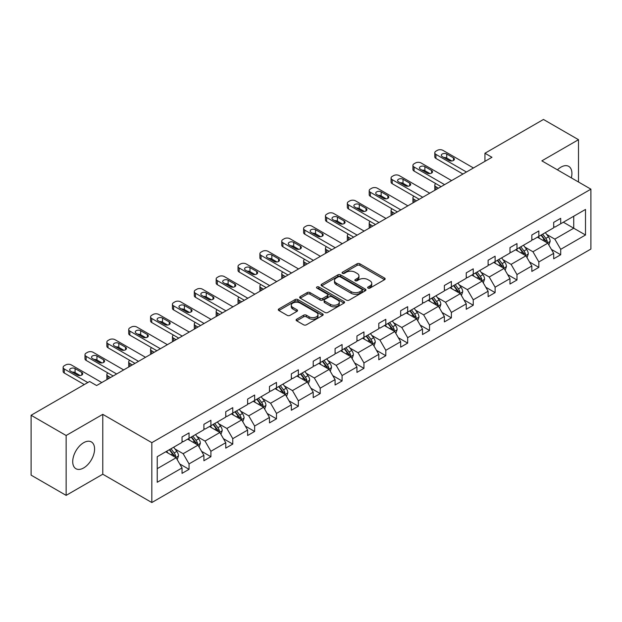 <?xml version="1.0" encoding="UTF-8"?>
<svg xmlns="http://www.w3.org/2000/svg" width="622" height="622" viewBox="0 0 622 622"><rect width="100%" height="100%" fill="white"/><g stroke="black" fill="none" stroke-linecap="round" stroke-linejoin="round"><path stroke-width="0.93" d="M368.045 288.103A1.361 0.785 0 0 0 369.966 288.103L384.583 279.667A1.944 1.12 0 0 0 385.15 278.874A1.944 1.12 0 0 0 384.583 278.081L359.827 263.782A1.944 1.12 0 0 0 357.075 263.782L342.458 272.218A1.361 0.785 0 0 0 342.061 272.778A1.361 0.785 0 0 0 342.458 273.33A1.361 0.785 0 0 0 344.386 273.33L346.275 272.242A6.228 3.592 0 0 1 355.076 272.242L357.145 273.431A6.228 3.592 0 0 1 358.964 275.974A6.228 3.592 0 0 1 357.145 278.516L355.248 279.605A1.361 0.785 0 0 0 354.851 280.164A1.361 0.785 0 0 0 355.248 280.716A1.361 0.785 0 0 0 357.176 280.716L359.065 279.628A6.228 3.592 0 0 1 367.874 279.628L369.935 280.817A6.228 3.592 0 0 1 371.754 283.36A6.228 3.592 0 0 1 369.935 285.902L368.045 286.991A1.361 0.785 0 0 0 367.641 287.551A1.361 0.785 0 0 0 368.045 288.103L368.045 286.991M83.651 467.946A15.457 8.926 120 0 0 93.751 454.324A15.457 8.926 120 0 0 91.38 441.939A15.457 8.926 120 0 0 83.651 442.701A15.457 8.926 120 0 0 73.551 456.323A15.457 8.926 120 0 0 75.923 468.716A15.457 8.926 120 0 0 83.651 467.946M571.323 177.861A15.457 8.926 120 0 0 568.71 166.354A15.457 8.926 120 0 0 560.982 167.124A15.457 8.926 120 0 0 557.436 169.845M296.686 319.218A1.944 1.12 0 0 0 296.111 320.011A1.944 1.12 0 0 0 296.686 320.804L303.629 324.816A1.944 1.12 0 0 0 306.382 324.816L322.616 315.447A1.944 1.12 0 0 0 323.183 314.654A1.944 1.12 0 0 0 322.616 313.853L297.852 299.563A1.944 1.12 0 0 0 295.1 299.563L278.866 308.932A1.944 1.12 0 0 0 278.298 309.725A1.944 1.12 0 0 0 278.866 310.518L287.263 315.37A1.944 1.12 0 0 0 290.015 315.37L296.958 311.358A1.944 1.12 0 0 0 297.526 310.565A1.944 1.12 0 0 0 296.958 309.764L292.799 307.361A5.201 3.001 0 0 1 291.275 305.239A5.201 3.001 0 0 1 294.486 302.463A5.201 3.001 0 0 1 300.154 303.116L316.458 312.524A5.201 3.001 0 0 1 317.982 314.654A5.201 3.001 0 0 1 314.771 317.43A5.201 3.001 0 0 1 309.095 316.777L306.382 315.206A1.944 1.12 0 0 0 303.629 315.206L296.686 319.218L296.686 320.804M102.785 414.345L66.134 435.501L31.1 415.271L31.1 475.146L66.134 495.376L102.785 474.221L151.83 502.537L151.83 442.662L102.785 414.345L102.785 474.221M578.499 182.005L578.499 139.693L541.848 160.849L590.9 189.166L151.83 442.662M578.499 139.693L543.465 119.463L484.95 153.245L484.95 161.331M31.1 415.271L89.607 381.496L96.62 385.539L491.963 157.288L484.95 153.245M346.407 300.115A1.944 1.12 0 0 0 349.16 300.115L365.394 290.746A1.944 1.12 0 0 0 365.961 289.953A1.944 1.12 0 0 0 365.394 289.16L340.631 274.862A1.944 1.12 0 0 0 337.886 274.862L321.652 284.231A1.944 1.12 0 0 0 321.084 285.031A1.944 1.12 0 0 0 321.652 285.825L346.407 300.115M317.445 288.398A1.361 0.785 0 0 1 318.829 288.592L318.829 286.975L344.005 301.507A1.944 1.12 0 0 1 344.572 302.3A1.944 1.12 0 0 1 344.005 303.093L327.771 312.469A1.944 1.12 0 0 1 325.018 312.469L300.263 298.171L307.206 294.19L307.206 292.573L300.263 296.585A1.944 1.12 0 0 0 299.687 297.378A1.944 1.12 0 0 0 300.263 298.171L300.263 296.585M307.206 294.19A1.944 1.12 0 0 1 309.958 294.19L309.958 292.573A1.944 1.12 0 0 0 307.206 292.573M309.958 292.573L320.003 298.373A1.944 1.12 0 0 0 322.748 298.373L327.359 295.707A1.944 1.12 0 0 0 327.926 294.914A1.944 1.12 0 0 0 327.359 294.12L316.901 288.087A1.361 0.785 0 0 1 316.505 287.527A1.361 0.785 0 0 1 317.344 286.804A1.361 0.785 0 0 1 318.829 286.975M66.134 435.501L66.134 495.376M157.226 456.703L182.036 442.382L182.036 436.955L189.041 432.912L189.041 438.331L203.899 429.755L203.899 424.336L210.905 420.293L210.905 425.712L225.755 417.137L225.755 411.71L232.768 407.667L232.768 413.086L247.618 404.51L247.618 399.091L254.631 395.048L254.631 400.467L269.481 391.891L269.481 386.472L276.487 382.421L276.487 387.848L291.345 379.264L291.345 373.845L298.35 369.802L298.35 375.221L313.208 366.646L313.208 361.226L320.213 357.176L320.213 362.603L335.071 354.027L335.071 348.6L342.077 344.557L342.077 349.976L356.935 341.4L356.935 335.981L363.94 331.938L363.94 337.357L378.79 328.781L378.79 323.362L385.803 319.311L385.803 324.731L400.654 316.155L400.654 310.736L407.667 306.693L407.667 312.112L422.517 303.536L422.517 298.117L429.522 294.066L429.522 299.493L444.38 290.917L444.38 285.49L451.385 281.447L451.385 286.866L466.243 278.291L466.243 272.871L473.249 268.828L473.249 274.248L488.107 265.672L488.107 260.245L495.112 256.202L495.112 261.621L509.97 253.045L509.97 247.626L516.975 243.583L516.975 249.002L531.833 240.426L531.833 235.007L538.839 230.956L538.839 236.383L553.689 227.8L553.689 222.381L560.702 218.338L560.702 223.757L585.504 209.435L585.504 235.007L560.702 249.329L560.702 254.748L553.689 258.791L553.689 253.372L538.839 261.948L538.839 267.367L531.833 271.417L531.833 265.991L516.975 274.566L516.975 279.993L509.97 284.036L509.97 278.617L495.112 287.193L495.112 292.612L488.107 296.655L488.107 291.236L473.249 299.812L473.249 305.239L466.243 309.282L466.243 303.863L451.385 312.438L451.385 317.858L444.38 321.901L444.38 316.481L429.522 325.057L429.522 330.476L422.517 334.527L422.517 329.1L407.667 337.684L407.667 343.103L400.654 347.146L400.654 341.727L385.803 350.303L385.803 355.722L378.79 359.773L378.79 354.346L363.94 362.921L363.94 368.348L356.935 372.391L356.935 366.972L342.077 375.548L342.077 380.967L335.071 385.01L335.071 379.591L320.213 388.167L320.213 393.586L313.208 397.637L313.208 392.218L298.35 400.793L298.35 406.213L291.345 410.256L291.345 404.836L276.487 413.412L276.487 418.831L269.481 422.882L269.481 417.455L254.631 426.031L254.631 431.458L247.618 435.501L247.618 430.082L232.768 438.658L232.768 444.077L225.755 448.12L225.755 442.701L210.905 451.277L210.905 456.703L203.899 460.747L203.899 455.327L189.041 463.903L189.041 469.322L182.036 473.365L182.036 467.946L157.226 482.268L157.226 456.703M151.83 502.537L590.9 249.041L590.9 189.166M187.642 439.14L198.014 445.127L183.156 453.702L175.046 449.022M183.156 453.702L189.041 463.903M198.014 445.127L203.899 455.327M182.036 441.084L183.156 441.729L189.041 438.331M209.505 426.521L219.869 432.508L205.019 441.084L196.902 436.403M205.019 441.084L210.905 451.277M219.869 432.508L225.755 442.701M203.899 428.465L205.019 429.11L210.905 425.712M231.361 413.894L241.733 419.889L226.882 428.465L218.765 423.776M226.882 428.465L232.768 438.658M241.733 419.889L247.618 430.082M225.755 415.838L226.882 416.483L232.768 413.086M253.224 401.276L263.596 407.262L248.738 415.838L240.628 411.158M248.738 415.838L254.631 426.031M263.596 407.262L269.481 417.455M247.618 403.219L248.738 403.865L254.631 400.467M275.087 388.657L285.459 394.643L270.601 403.219L262.492 398.539M270.601 403.219L276.487 413.412M285.459 394.643L291.345 404.836M269.481 390.593L270.601 391.246L276.487 387.848M296.951 376.03L307.322 382.017L292.464 390.593L284.355 385.912M292.464 390.593L298.35 400.793M307.322 382.017L313.208 392.218M291.345 377.974L292.464 378.619L298.35 375.221M318.814 363.411L329.186 369.398L314.328 377.974L306.218 373.293M314.328 377.974L320.213 388.167M329.186 369.398L335.071 379.591M313.208 365.355L314.328 366L320.213 362.603M340.677 350.785L351.049 356.771L336.191 365.355L328.082 360.667M336.191 365.355L342.077 375.548M351.049 356.771L356.935 366.972M335.071 352.728L336.191 353.374L342.077 349.976M362.54 338.166L372.905 344.153L358.054 352.728L349.945 348.048M358.054 352.728L363.94 362.921M372.905 344.153L378.79 354.346M356.935 340.11L358.054 340.755L363.94 337.357M384.396 325.547L394.768 331.534L379.918 340.11L371.8 335.421M379.918 340.11L385.803 350.303M394.768 331.534L400.654 341.727M378.79 327.483L379.918 328.136L385.803 324.731M406.259 312.92L416.631 318.907L401.781 327.483L393.664 322.802M401.781 327.483L407.667 337.684M416.631 318.907L422.517 329.1M400.654 314.864L401.781 315.51L407.667 312.112M428.123 300.302L438.494 306.288L423.636 314.864L415.527 310.184M423.636 314.864L429.522 325.057M438.494 306.288L444.38 316.481M422.517 302.238L423.636 302.891L429.522 299.493M449.986 287.675L460.358 293.662L445.5 302.245L437.39 297.557M445.5 302.245L451.385 312.438M460.358 293.662L466.243 303.863M444.38 289.619L445.5 290.264L451.385 286.866M471.849 275.056L482.221 281.043L467.363 289.619L459.254 284.938M467.363 289.619L473.249 299.812M482.221 281.043L488.107 291.236M466.243 277L467.363 277.645L473.249 274.248M493.712 262.43L504.084 268.424L489.226 277L481.117 272.312M489.226 277L495.112 287.193M504.084 268.424L509.97 278.617M488.107 264.373L489.226 265.019L495.112 261.621M515.576 249.811L525.948 255.797L511.09 264.373L502.98 259.693M511.09 264.373L516.975 274.566M525.948 255.797L531.833 265.991M509.97 251.755L511.09 252.4L516.975 249.002M537.439 237.192L547.803 243.179L532.953 251.755L524.836 247.074M532.953 251.755L538.839 261.948M547.803 243.179L553.689 253.372M531.833 239.128L532.953 239.781L538.839 236.383M563.361 222.217L573.733 228.212L554.816 239.128L546.699 234.447M554.816 239.128L560.702 249.329M585.504 235.007L573.733 228.212L573.733 216.231L585.504 209.435M553.689 226.509L554.816 227.154L560.702 223.757M157.226 468.677L176.15 457.753L165.779 451.766M176.15 457.753L182.036 467.946M551.38 249.368L560.702 254.748M529.516 261.986L538.839 267.367M507.653 274.613L516.975 279.993M485.79 287.232L495.112 292.612M463.934 299.858L473.249 305.239M442.071 312.477L451.385 317.858M420.208 325.096L429.522 330.476M398.344 337.723L407.667 343.103M376.481 350.341L385.803 355.722M354.618 362.968L363.94 368.348M332.754 375.587L342.077 380.967M310.891 388.206L320.213 393.586M289.036 400.832L298.35 406.213M267.172 413.451L276.487 418.831M245.309 426.078L254.631 431.458M223.446 438.697L232.768 444.077M201.582 451.323L210.905 456.703M179.719 463.942L189.041 469.322M368.589 288.297L369.935 287.519A6.228 3.592 0 0 0 371.754 284.977L371.754 283.36M358.964 275.974L358.964 277.591A6.228 3.592 0 0 1 357.145 280.133L355.792 280.911M384.559 279.682L359.827 265.4A1.944 1.12 0 0 0 357.075 265.4L343.002 273.524M365.394 289.16L365.394 290.746L340.631 276.479A1.944 1.12 0 0 0 337.886 276.479L321.675 285.84M361.957 290.505A1.361 0.785 0 0 0 362.354 289.953A1.361 0.785 0 0 0 361.957 289.393L340.218 276.844A1.361 0.785 0 0 0 338.298 276.844L336.3 278.003A6.228 3.592 0 0 0 334.48 280.538A6.228 3.592 0 0 0 336.3 283.08L351.158 291.656A6.228 3.592 0 0 0 359.959 291.656L361.957 290.505L361.957 292.122A1.361 0.785 0 0 0 362.354 291.57L362.354 289.953M334.48 280.538L334.48 282.163A6.228 3.592 0 0 0 336.3 284.697L336.3 283.08M361.957 292.122L359.959 293.281A6.228 3.592 0 0 1 351.158 293.281L336.3 284.697M309.958 294.19L320.003 299.991A1.944 1.12 0 0 0 322.748 299.991L327.359 297.332A1.944 1.12 0 0 0 327.926 296.531L327.926 294.914M318.829 288.592L343.982 303.108M330.422 304.383A5.201 3.001 0 0 0 336.09 305.037A5.201 3.001 0 0 0 339.301 302.261A5.201 3.001 0 0 0 337.777 300.138L332.039 296.818A1.944 1.12 0 0 0 329.287 296.818L324.676 299.485A1.944 1.12 0 0 0 324.109 300.278A1.944 1.12 0 0 0 324.676 301.071L330.422 304.383L330.422 306.001A5.201 3.001 0 0 0 336.09 306.654A5.201 3.001 0 0 0 339.301 303.878L339.301 302.261M324.109 300.278L324.109 301.895A1.944 1.12 0 0 0 324.676 302.689L324.676 301.071M330.422 306.001L324.676 302.689M317.982 314.654L317.982 316.271A5.201 3.001 0 0 1 314.771 319.047A5.201 3.001 0 0 1 309.095 318.394L306.382 316.823A1.944 1.12 0 0 0 303.629 316.823L296.71 320.82M291.275 305.239L291.275 306.856A5.201 3.001 0 0 0 292.799 308.986L292.799 307.361M296.935 311.373L292.799 308.986M322.585 315.463L297.852 301.18A1.944 1.12 0 0 0 295.1 301.18L278.897 310.533M548.868 245.021L550.159 241.297A5.256 3.032 -120 0 0 548.487 236.827L545.338 232.628M539.694 238.49L538.333 236.671M438.424 188.194L435.944 186.763L435.944 189.632M435.112 190.107A3.965 2.286 180 0 1 434.786 189.197L434.786 185.146A3.965 2.286 -0 0 0 435.944 186.763M547.033 242.728L547.321 241.523A5.256 3.032 -120 0 0 545.821 238.366L542.672 234.167M541.358 234.922L544.825 239.548A2.675 1.547 60 0 1 545.307 240.356L547.321 241.523M540.992 235.132L544.141 239.338A5.256 3.032 60 0 1 545.447 241.818M435.804 183.614A3.965 2.286 -0 0 0 434.786 185.146M466.453 172.014L435.944 154.404A3.965 2.286 0 0 1 434.786 152.787A3.965 2.286 0 0 1 435.944 151.162L437.344 150.353A3.965 2.286 0 0 1 442.95 150.353L473.459 167.971M434.786 152.787L434.786 156.83A3.965 2.286 180 0 0 435.944 158.447L462.947 174.036M442.25 156.589A3.172 1.827 180 0 1 441.325 155.29A3.172 1.827 180 0 1 443.276 153.603A3.172 1.827 180 0 1 446.736 153.999L453.461 157.879A3.172 1.827 180 0 1 454.394 159.178A3.172 1.827 180 0 1 452.435 160.865A3.172 1.827 180 0 1 448.975 160.468L442.25 156.589M443.898 157.537A3.172 1.827 180 0 1 446.736 158.042L451.813 160.974M527.013 257.64L528.296 253.924A5.256 3.032 -120 0 0 526.624 249.445L523.475 245.247M517.831 251.117L516.47 249.298M416.561 200.82L414.081 199.39L414.081 202.251M413.249 202.733A3.965 2.286 180 0 1 412.922 201.816L412.922 197.773A3.965 2.286 -0 0 0 414.081 199.39M525.17 255.354L525.466 254.149A5.256 3.032 -120 0 0 523.957 250.985L520.816 246.786M519.494 247.548L522.962 252.167A2.675 1.547 60 0 1 523.444 252.983L525.466 254.149M519.129 247.758L522.278 251.957A5.256 3.032 60 0 1 523.584 254.437M413.949 196.233A3.965 2.286 -0 0 0 412.922 197.773M505.15 270.267L506.432 266.543A5.256 3.032 -120 0 0 504.761 262.072L501.612 257.873M495.967 263.736L494.607 261.916M394.698 213.439L392.218 212.009L392.218 214.87M391.393 215.352A3.965 2.286 180 0 1 391.059 214.435L391.059 210.392A3.965 2.286 -0 0 0 392.218 212.009M503.307 267.973L503.602 266.768A5.256 3.032 -120 0 0 502.094 263.611L498.953 259.405M497.631 260.167L501.099 264.793A2.675 1.547 60 0 1 501.581 265.602L503.602 266.768M497.266 260.377L500.415 264.583A5.256 3.032 60 0 1 501.721 267.056M392.085 208.86A3.965 2.286 -0 0 0 391.059 210.392M444.59 184.641L414.081 167.023A3.965 2.286 0 0 1 412.922 165.405A3.965 2.286 0 0 1 414.081 163.788L415.48 162.98A3.965 2.286 0 0 1 421.086 162.98L451.595 180.59M412.922 165.405L412.922 169.448A3.965 2.286 180 0 0 414.081 171.066L441.084 186.662M420.386 169.207A3.172 1.827 180 0 1 419.461 167.917A3.172 1.827 180 0 1 421.421 166.222A3.172 1.827 180 0 1 424.873 166.618L431.598 170.506A3.172 1.827 180 0 1 432.531 171.796A3.172 1.827 180 0 1 430.572 173.491A3.172 1.827 180 0 1 427.112 173.095L420.386 169.207M422.035 170.164A3.172 1.827 180 0 1 424.873 170.661L429.95 173.592M422.727 197.26L392.218 179.649A3.965 2.286 0 0 1 391.059 178.024A3.965 2.286 0 0 1 392.218 176.407L393.625 175.598A3.965 2.286 0 0 1 399.231 175.598L429.732 193.217M391.059 178.024L391.059 182.075A3.965 2.286 180 0 0 392.218 183.692L419.228 199.281M398.523 181.826A3.172 1.827 180 0 1 397.598 180.535A3.172 1.827 180 0 1 399.557 178.841A3.172 1.827 180 0 1 403.009 179.237L409.735 183.125A3.172 1.827 180 0 1 410.668 184.415A3.172 1.827 180 0 1 408.708 186.11A3.172 1.827 180 0 1 405.256 185.714L398.523 181.826M400.179 182.782A3.172 1.827 180 0 1 403.009 183.288L408.086 186.219M483.286 282.886L484.577 279.169A5.256 3.032 -120 0 0 482.897 274.691L479.749 270.492M474.112 276.362L472.743 274.535M372.835 226.066L370.354 224.635L370.354 227.496M369.53 227.979A3.965 2.286 180 0 1 369.196 227.061L369.196 223.01A3.965 2.286 -0 0 0 370.354 224.635M481.444 280.592L481.739 279.387A5.256 3.032 -120 0 0 480.231 276.23L477.09 272.032M475.776 272.794L479.235 277.412A2.675 1.547 60 0 1 479.717 278.228L481.739 279.387M475.41 273.004L478.551 277.202A5.256 3.032 60 0 1 479.865 279.682M370.222 221.479A3.965 2.286 -0 0 0 369.196 223.01M400.863 209.878L370.354 192.268A3.965 2.286 0 0 1 369.196 190.651A3.965 2.286 0 0 1 370.354 189.034L371.762 188.225A3.965 2.286 0 0 1 377.367 188.225L407.877 205.835M369.196 190.651L369.196 194.694A3.965 2.286 180 0 0 370.354 196.311L397.365 211.908M376.668 194.453A3.172 1.827 180 0 1 375.735 193.154A3.172 1.827 180 0 1 377.694 191.467A3.172 1.827 180 0 1 381.146 191.864L387.871 195.743A3.172 1.827 180 0 1 388.804 197.042A3.172 1.827 180 0 1 386.845 198.729A3.172 1.827 180 0 1 383.393 198.332L376.668 194.453M378.316 195.401A3.172 1.827 180 0 1 381.146 195.907L386.223 198.838M461.423 295.512L462.714 291.788A5.256 3.032 -120 0 0 461.034 287.317L457.885 283.119M452.248 288.981L450.88 287.162M350.971 238.685L348.499 237.254L348.499 240.115M347.667 240.597A3.965 2.286 180 0 1 347.333 239.68L347.333 235.637A3.965 2.286 -0 0 0 348.499 237.254M459.58 293.219L459.876 292.013A5.256 3.032 -120 0 0 458.375 288.849L455.226 284.651M453.912 285.412L457.372 290.031A2.675 1.547 60 0 1 457.862 290.847L459.876 292.013M453.547 285.622L456.688 289.821A5.256 3.032 60 0 1 458.002 292.301M348.359 234.097A3.965 2.286 -0 0 0 347.333 235.637M379.008 222.505L348.499 204.887A3.965 2.286 0 0 1 347.333 203.27A3.965 2.286 0 0 1 348.499 201.652L349.898 200.844A3.965 2.286 0 0 1 355.504 200.844L386.013 218.462M347.333 203.27L347.333 207.32A3.965 2.286 180 0 0 348.499 208.938L375.501 224.526M354.804 207.072A3.172 1.827 180 0 1 353.871 205.781A3.172 1.827 180 0 1 355.831 204.086A3.172 1.827 180 0 1 359.283 204.482L366.016 208.37A3.172 1.827 180 0 1 366.941 209.661A3.172 1.827 180 0 1 364.982 211.356A3.172 1.827 180 0 1 361.53 210.959L354.804 207.072M356.453 208.028A3.172 1.827 180 0 1 359.283 208.533L364.36 211.464M439.56 308.131L440.85 304.407A5.256 3.032 -120 0 0 439.171 299.936L436.03 295.738M430.385 301.608L429.017 299.781M329.116 251.311L326.636 249.873L326.636 252.742M325.804 253.216A3.965 2.286 180 0 1 325.469 252.307L325.469 248.256A3.965 2.286 -0 0 0 326.636 249.873M437.717 305.837L438.012 304.632A5.256 3.032 -120 0 0 436.512 301.476L433.363 297.277M432.049 298.031L435.509 302.657A2.675 1.547 60 0 1 435.999 303.466L438.012 304.632M431.684 298.249L434.825 302.447A5.256 3.032 60 0 1 436.139 304.928M326.496 246.724A3.965 2.286 -0 0 0 325.469 248.256M357.145 235.124L326.636 217.513A3.965 2.286 0 0 1 325.469 215.896A3.965 2.286 0 0 1 326.636 214.271L328.035 213.463A3.965 2.286 0 0 1 333.641 213.463L364.15 231.081M325.469 215.896L325.469 219.939A3.965 2.286 180 0 0 326.636 221.556L353.638 237.145M332.941 219.698A3.172 1.827 180 0 1 332.008 218.4A3.172 1.827 180 0 1 333.967 216.713A3.172 1.827 180 0 1 337.427 217.109L344.153 220.989A3.172 1.827 180 0 1 345.078 222.287A3.172 1.827 180 0 1 343.119 223.974A3.172 1.827 180 0 1 339.666 223.578L332.941 219.698M334.589 220.647A3.172 1.827 180 0 1 337.427 221.152L342.504 224.083M417.696 320.758L418.987 317.033A5.256 3.032 -120 0 0 417.308 312.563L414.166 308.356M408.522 314.227L407.153 312.407M307.252 263.93L304.772 262.5L304.772 265.361M303.94 265.843A3.965 2.286 180 0 1 303.606 264.925L303.606 260.882A3.965 2.286 -0 0 0 304.772 262.5M415.854 318.464L416.149 317.259A5.256 3.032 -120 0 0 414.649 314.094L411.5 309.896M410.186 310.658L413.646 315.276A2.675 1.547 60 0 1 414.135 316.093L416.149 317.259M409.82 310.868L412.969 315.066A5.256 3.032 60 0 1 414.275 317.547M304.632 259.343A3.965 2.286 -0 0 0 303.606 260.882M335.281 247.75L304.772 230.132A3.965 2.286 0 0 1 303.606 228.515A3.965 2.286 0 0 1 304.772 226.898L306.172 226.089A3.965 2.286 0 0 1 311.777 226.089L342.287 243.7M303.606 228.515L303.606 232.558A3.965 2.286 180 0 0 304.772 234.183L331.775 249.772M311.078 232.317A3.172 1.827 180 0 1 310.145 231.026A3.172 1.827 180 0 1 312.104 229.331A3.172 1.827 180 0 1 315.564 229.728L322.289 233.615A3.172 1.827 180 0 1 323.215 234.906A3.172 1.827 180 0 1 321.263 236.601A3.172 1.827 180 0 1 317.803 236.204L311.078 232.317M312.726 233.273A3.172 1.827 180 0 1 315.564 233.771L320.641 236.702M395.833 333.376L397.124 329.652A5.256 3.032 -120 0 0 395.444 325.182L392.303 320.983M386.659 326.845L385.298 325.026M285.389 276.549L282.909 275.118L282.909 277.987M282.077 278.462A3.965 2.286 180 0 1 281.75 277.544L281.75 273.501A3.965 2.286 -0 0 0 282.909 275.118M393.998 331.083L394.286 329.878A5.256 3.032 -120 0 0 392.785 326.721L389.636 322.515M388.322 323.277L391.782 327.903A2.675 1.547 60 0 1 392.272 328.711L394.286 329.878M387.957 323.487L391.106 327.693A5.256 3.032 60 0 1 392.412 330.173M282.769 271.969A3.965 2.286 -0 0 0 281.75 273.501M313.418 260.369L282.909 242.759A3.965 2.286 0 0 1 281.75 241.134A3.965 2.286 0 0 1 282.909 239.517L284.308 238.708A3.965 2.286 0 0 1 289.914 238.708L320.423 256.326M281.75 241.134L281.75 245.185A3.965 2.286 180 0 0 282.909 246.802L309.911 262.391M289.214 244.944A3.172 1.827 180 0 1 288.289 243.645A3.172 1.827 180 0 1 290.241 241.958A3.172 1.827 180 0 1 293.701 242.355L300.426 246.234A3.172 1.827 180 0 1 301.351 247.533A3.172 1.827 180 0 1 299.4 249.22A3.172 1.827 180 0 1 295.94 248.823L289.214 244.944M290.863 245.892A3.172 1.827 180 0 1 293.701 246.398L298.778 249.329M373.97 345.995L375.26 342.279A5.256 3.032 -120 0 0 373.589 337.8L370.44 333.602M364.795 339.472L363.435 337.653M263.526 289.176L261.046 287.745L261.046 290.606M260.214 291.088A3.965 2.286 180 0 1 259.887 290.171L259.887 286.128A3.965 2.286 -0 0 0 261.046 287.745M372.135 343.709L372.43 342.497A5.256 3.032 -120 0 0 370.922 339.34L367.773 335.141M366.459 335.903L369.927 340.522A2.675 1.547 60 0 1 370.409 341.338L372.43 342.497M366.094 336.113L369.243 340.312A5.256 3.032 60 0 1 370.549 342.792M260.913 284.588A3.965 2.286 -0 0 0 259.887 286.128M291.555 272.988L261.046 255.378A3.965 2.286 0 0 1 259.887 253.76A3.965 2.286 0 0 1 261.046 252.143L262.445 251.335A3.965 2.286 0 0 1 268.051 251.335L298.56 268.945M259.887 253.76L259.887 257.803A3.965 2.286 180 0 0 261.046 259.421L288.048 275.017M267.351 257.562A3.172 1.827 180 0 1 266.426 256.264A3.172 1.827 180 0 1 268.377 254.577A3.172 1.827 180 0 1 271.837 254.973L278.563 258.853A3.172 1.827 180 0 1 279.496 260.151A3.172 1.827 180 0 1 277.536 261.846A3.172 1.827 180 0 1 274.077 261.442L267.351 257.562M268.999 258.511A3.172 1.827 180 0 1 271.837 259.016L276.914 261.948M352.114 358.622L353.397 354.898A5.256 3.032 -120 0 0 351.725 350.427L348.577 346.229M342.932 352.091L341.571 350.272M241.663 301.794L239.182 300.364L239.182 303.225M238.35 303.707A3.965 2.286 180 0 1 238.024 302.79L238.024 298.747A3.965 2.286 -0 0 0 239.182 300.364M350.272 356.328L350.567 355.123A5.256 3.032 -120 0 0 349.059 351.966L345.918 347.76M344.596 348.522L348.063 353.148A2.675 1.547 60 0 1 348.545 353.957L350.567 355.123M344.23 348.732L347.379 352.931A5.256 3.032 60 0 1 348.685 355.411M239.05 297.207A3.965 2.286 -0 0 0 238.024 298.747M330.251 371.241L331.534 367.516A5.256 3.032 -120 0 0 329.862 363.046L326.713 358.847M321.069 364.717L319.708 362.89M219.799 314.421L217.319 312.99L217.319 315.852M216.495 316.326A3.965 2.286 180 0 1 216.161 315.416L216.161 311.365A3.965 2.286 -0 0 0 217.319 312.99M328.408 368.947L328.704 367.742A5.256 3.032 -120 0 0 327.195 364.585L324.054 360.387M322.74 361.141L326.2 365.767A2.675 1.547 60 0 1 326.682 366.583L328.704 367.742M322.367 361.359L325.516 365.557A5.256 3.032 60 0 1 326.822 368.037M217.187 309.834A3.965 2.286 -0 0 0 216.161 311.365M308.388 383.867L309.678 380.143A5.256 3.032 -120 0 0 307.999 375.672L304.85 371.466M299.213 377.336L297.845 375.517M197.936 327.04L195.456 325.609L195.456 328.47M194.632 328.952A3.965 2.286 180 0 1 194.297 328.035L194.297 323.992A3.965 2.286 -0 0 0 195.456 325.609M306.545 381.574L306.84 380.369A5.256 3.032 -120 0 0 305.34 377.204L302.191 373.006M300.877 373.768L304.337 378.386A2.675 1.547 60 0 1 304.827 379.202L306.84 380.369M300.512 373.977L303.653 378.176A5.256 3.032 60 0 1 304.967 380.656M195.324 322.453A3.965 2.286 -0 0 0 194.297 323.992M286.524 396.486L287.815 392.762A5.256 3.032 -120 0 0 286.136 388.291L282.987 384.093M277.35 389.955L275.981 388.136M176.08 339.659L173.6 338.228L173.6 341.097M172.768 341.571A3.965 2.286 180 0 1 172.434 340.662L172.434 336.611A3.965 2.286 -0 0 0 173.6 338.228M284.682 394.192L284.977 392.987A5.256 3.032 -120 0 0 283.476 389.831L280.328 385.632M279.014 386.386L282.474 391.013A2.675 1.547 60 0 1 282.963 391.821L284.977 392.987M278.648 386.596L281.789 390.803A5.256 3.032 60 0 1 283.103 393.283M173.46 335.079A3.965 2.286 -0 0 0 172.434 336.611M264.661 409.105L265.952 405.388A5.256 3.032 -120 0 0 264.272 400.91L261.131 396.712M255.487 402.582L254.118 400.762M154.217 352.285L151.737 350.855L151.737 353.716M150.905 354.198A3.965 2.286 180 0 1 150.571 353.28L150.571 349.237A3.965 2.286 -0 0 0 151.737 350.855M262.818 406.819L263.114 405.606A5.256 3.032 -120 0 0 261.613 402.45L258.464 398.251M257.15 399.013L260.61 403.631A2.675 1.547 60 0 1 261.1 404.448L263.114 405.606M256.785 399.223L259.934 403.421A5.256 3.032 60 0 1 261.24 405.902M151.597 347.698A3.965 2.286 -0 0 0 150.571 349.237M242.798 421.732L244.088 418.007A5.256 3.032 -120 0 0 242.409 413.537L239.268 409.338M233.623 415.201L232.263 413.381M132.354 364.904L129.874 363.473L129.874 366.335M129.042 366.817A3.965 2.286 180 0 1 128.715 365.899L128.715 361.856A3.965 2.286 -0 0 0 129.874 363.473M240.963 419.438L241.25 418.233A5.256 3.032 -120 0 0 239.75 415.076L236.601 410.87M235.287 411.632L238.747 416.258A2.675 1.547 60 0 1 239.237 417.067L241.25 418.233M234.922 411.842L238.07 416.04A5.256 3.032 60 0 1 239.377 418.52M129.734 360.325A3.965 2.286 -0 0 0 128.715 361.856M269.691 285.615L239.182 267.996A3.965 2.286 0 0 1 238.024 266.379A3.965 2.286 0 0 1 239.182 264.762L240.582 263.953A3.965 2.286 0 0 1 246.188 263.953L276.697 281.572M238.024 266.379L238.024 270.43A3.965 2.286 180 0 0 239.182 272.047L266.193 287.636M245.488 270.181A3.172 1.827 180 0 1 244.563 268.891A3.172 1.827 180 0 1 246.522 267.196A3.172 1.827 180 0 1 249.974 267.592L256.699 271.48A3.172 1.827 180 0 1 257.632 272.77A3.172 1.827 180 0 1 255.673 274.465A3.172 1.827 180 0 1 252.221 274.069L245.488 270.181M247.136 271.138A3.172 1.827 180 0 1 249.974 271.643L255.051 274.574M247.828 298.233L217.319 280.623A3.965 2.286 0 0 1 216.161 279.006A3.965 2.286 0 0 1 217.319 277.389L218.726 276.58A3.965 2.286 0 0 1 224.332 276.58L254.841 294.19M216.161 279.006L216.161 283.049A3.965 2.286 180 0 0 217.319 284.666L244.329 300.255M223.625 282.808A3.172 1.827 180 0 1 222.699 281.509A3.172 1.827 180 0 1 224.659 279.822A3.172 1.827 180 0 1 228.111 280.219L234.836 284.098A3.172 1.827 180 0 1 235.769 285.397A3.172 1.827 180 0 1 233.81 287.084A3.172 1.827 180 0 1 230.358 286.688L223.625 282.808M225.281 283.756A3.172 1.827 180 0 1 228.111 284.262L233.188 287.193M225.965 310.86L195.456 293.242A3.965 2.286 0 0 1 194.297 291.625A3.965 2.286 0 0 1 195.456 290.007L196.863 289.199A3.965 2.286 0 0 1 202.469 289.199L232.978 306.809M194.297 291.625L194.297 295.668A3.965 2.286 180 0 0 195.456 297.293L222.466 312.882M201.769 295.427A3.172 1.827 180 0 1 200.836 294.136A3.172 1.827 180 0 1 202.795 292.441A3.172 1.827 180 0 1 206.247 292.838L212.981 296.725A3.172 1.827 180 0 1 213.906 298.016A3.172 1.827 180 0 1 211.947 299.711A3.172 1.827 180 0 1 208.494 299.314L201.769 295.427M203.417 296.383A3.172 1.827 180 0 1 206.247 296.888L211.325 299.82M204.109 323.479L173.6 305.868A3.965 2.286 0 0 1 172.434 304.251A3.965 2.286 0 0 1 173.6 302.626L175 301.818A3.965 2.286 0 0 1 180.605 301.818L211.115 319.436M172.434 304.251L172.434 308.294A3.965 2.286 180 0 0 173.6 309.911L200.603 325.5M179.906 308.053A3.172 1.827 180 0 1 178.973 306.755A3.172 1.827 180 0 1 180.932 305.068A3.172 1.827 180 0 1 184.392 305.464L191.117 309.344A3.172 1.827 180 0 1 192.042 310.642A3.172 1.827 180 0 1 190.083 312.33A3.172 1.827 180 0 1 186.631 311.933L179.906 308.053M181.554 309.002A3.172 1.827 180 0 1 184.392 309.507L189.469 312.438M182.246 336.105L151.737 318.487A3.965 2.286 0 0 1 150.571 316.87A3.965 2.286 0 0 1 151.737 315.253L153.136 314.444A3.965 2.286 0 0 1 158.742 314.444L189.251 332.055M150.571 316.87L150.571 320.913A3.965 2.286 180 0 0 151.737 322.53L178.739 338.127M158.042 320.672A3.172 1.827 180 0 1 157.109 319.381A3.172 1.827 180 0 1 159.069 317.687A3.172 1.827 180 0 1 162.529 318.083L169.254 321.971A3.172 1.827 180 0 1 170.179 323.261A3.172 1.827 180 0 1 168.228 324.956A3.172 1.827 180 0 1 164.768 324.56L158.042 320.672M159.691 321.628A3.172 1.827 180 0 1 162.529 322.126L167.606 325.057M160.383 348.724L129.874 331.114A3.965 2.286 0 0 1 128.715 329.489A3.965 2.286 0 0 1 129.874 327.872L131.273 327.063A3.965 2.286 0 0 1 136.879 327.063L167.388 344.681M128.715 329.489L128.715 333.54A3.965 2.286 180 0 0 129.874 335.157L156.876 350.746M136.179 333.291A3.172 1.827 180 0 1 135.254 332A3.172 1.827 180 0 1 137.205 330.305A3.172 1.827 180 0 1 140.665 330.702L147.391 334.589A3.172 1.827 180 0 1 148.316 335.88A3.172 1.827 180 0 1 146.364 337.575A3.172 1.827 180 0 1 142.905 337.178L136.179 333.291M137.827 334.247A3.172 1.827 180 0 1 140.665 334.753L145.742 337.684M220.934 434.35L222.225 430.634A5.256 3.032 -120 0 0 220.553 426.156L217.405 421.957M211.76 427.827L210.399 426M110.491 377.531L108.01 376.1L108.01 378.961M107.178 379.443A3.965 2.286 180 0 1 106.852 378.526L106.852 374.475A3.965 2.286 -0 0 0 108.01 376.1M219.1 432.057L219.387 430.852A5.256 3.032 -120 0 0 217.887 427.695L214.738 423.496M213.424 424.258L216.891 428.877A2.675 1.547 60 0 1 217.373 429.693L219.387 430.852M213.058 424.468L216.207 428.667A5.256 3.032 60 0 1 217.513 431.147M107.87 372.943A3.965 2.286 -0 0 0 106.852 374.475M138.519 361.343L108.01 343.733A3.965 2.286 0 0 1 106.852 342.116A3.965 2.286 0 0 1 108.01 340.498L109.41 339.69A3.965 2.286 0 0 1 115.016 339.69L145.525 357.3M106.852 342.116L106.852 346.159A3.965 2.286 180 0 0 108.01 347.776L135.013 363.372M114.316 345.918A3.172 1.827 180 0 1 113.391 344.619A3.172 1.827 180 0 1 115.342 342.932A3.172 1.827 180 0 1 118.802 343.328L125.527 347.208A3.172 1.827 180 0 1 126.46 348.507A3.172 1.827 180 0 1 124.501 350.194A3.172 1.827 180 0 1 121.041 349.797L114.316 345.918M115.964 346.866A3.172 1.827 180 0 1 118.802 347.371L123.879 350.303M199.079 446.977L200.362 443.253A5.256 3.032 -120 0 0 198.69 438.782L195.541 434.584M189.897 440.446L188.536 438.627M197.236 444.683L197.532 443.478A5.256 3.032 -120 0 0 196.023 440.314L192.882 436.115M191.56 436.877L195.028 441.496A2.675 1.547 60 0 1 195.51 442.312L197.532 443.478M191.195 437.087L194.344 441.286A5.256 3.032 60 0 1 195.65 443.766M116.656 373.97L86.147 356.352A3.965 2.286 0 0 1 84.989 354.734A3.965 2.286 0 0 1 86.147 353.117L87.546 352.309A3.965 2.286 0 0 1 93.152 352.309L123.661 369.919M84.989 354.734L84.989 358.785A3.965 2.286 180 0 0 86.147 360.402L113.15 375.991M92.453 358.536A3.172 1.827 180 0 1 91.527 357.246A3.172 1.827 180 0 1 93.487 355.551A3.172 1.827 180 0 1 96.939 355.947L103.664 359.835A3.172 1.827 180 0 1 104.597 361.125A3.172 1.827 180 0 1 102.638 362.82A3.172 1.827 180 0 1 99.178 362.424L92.453 358.536M94.101 359.493A3.172 1.827 180 0 1 96.939 359.998L102.016 362.929M177.216 459.596L178.498 455.872A5.256 3.032 -120 0 0 176.827 451.401L173.678 447.202M168.033 453.065L166.673 451.245M175.373 457.302L175.668 456.097A5.256 3.032 -120 0 0 174.16 452.94L171.019 448.742M169.697 449.496L173.165 454.122A2.675 1.547 60 0 1 173.647 454.931L175.668 456.097M169.332 449.714L172.481 453.912A5.256 3.032 60 0 1 173.787 456.392M87.788 382.546L64.284 368.978A3.965 2.286 0 0 1 63.125 367.361A3.965 2.286 0 0 1 64.284 365.736L65.691 364.927A3.965 2.286 0 0 1 71.297 364.927L101.798 382.546M63.125 367.361L63.125 371.404A3.965 2.286 180 0 0 64.284 373.021L84.281 384.567M70.589 371.163A3.172 1.827 180 0 1 69.664 369.865A3.172 1.827 180 0 1 71.623 368.177A3.172 1.827 180 0 1 75.075 368.574L81.801 372.454A3.172 1.827 180 0 1 82.734 373.752A3.172 1.827 180 0 1 80.774 375.439A3.172 1.827 180 0 1 77.322 375.043L70.589 371.163M72.245 372.111A3.172 1.827 180 0 1 75.075 372.617L80.152 375.548M369.935 287.519L369.935 285.902M355.248 280.716L355.248 279.605M357.145 280.133L357.145 278.516M342.458 273.33L342.458 272.218M357.075 265.4L357.075 263.782M359.827 265.4L359.827 263.782M384.583 279.667L384.583 278.081M321.652 285.825L321.652 284.231M337.886 276.479L337.886 274.862M340.631 276.479L340.631 274.862M351.158 293.281L351.158 291.656M359.959 293.281L359.959 291.656M320.003 299.991L320.003 298.373M322.748 299.991L322.748 298.373M327.359 297.332L327.359 295.707M344.005 303.093L344.005 301.507M303.629 316.823L303.629 315.206M306.382 316.823L306.382 315.206M309.095 318.394L309.095 316.777M296.958 311.358L296.958 309.764M278.866 310.518L278.866 308.932M295.1 301.18L295.1 299.563M297.852 301.18L297.852 299.563M322.616 315.447L322.616 313.853M547.43 242.961L550.128 241.398M545.821 238.366L548.487 236.827M542.648 240.201L544.141 239.338M435.944 158.447L435.944 154.404M446.736 153.999L446.736 158.042M453.461 157.879L453.461 160.468M525.567 255.58L528.265 254.025M523.957 250.985L526.624 249.445M520.785 252.82L522.278 251.957M503.703 268.199L506.401 266.644M502.094 263.611L504.761 262.072M498.922 265.438L500.415 264.583M414.081 171.066L414.081 167.023M424.873 166.618L424.873 170.661M431.598 170.506L431.598 173.095M392.218 183.692L392.218 179.649M403.009 179.237L403.009 183.288M409.735 183.125L409.735 185.714M481.84 280.825L484.538 279.27M480.231 276.23L482.897 274.691M477.058 278.065L478.551 277.202M370.354 196.311L370.354 192.268M381.146 191.864L381.146 195.907M387.871 195.743L387.871 198.332M459.977 293.444L462.675 291.889M458.375 288.849L461.034 287.317M455.195 290.684L456.688 289.821M348.499 208.938L348.499 204.887M359.283 204.482L359.283 208.533M366.016 208.37L366.016 210.959M438.113 306.071L440.811 304.508M436.512 301.476L439.171 299.936M433.332 303.311L434.825 302.447M326.636 221.556L326.636 217.513M337.427 217.109L337.427 221.152M344.153 220.989L344.153 223.578M416.258 318.689L418.948 317.134M414.649 314.094L417.308 312.563M411.469 315.929L412.969 315.066M304.772 234.183L304.772 230.132M315.564 229.728L315.564 233.771M322.289 233.615L322.289 236.204M394.395 331.316L397.093 329.753M392.785 326.721L395.444 325.182M389.613 328.548L391.106 327.693M282.909 246.802L282.909 242.759M293.701 242.355L293.701 246.398M300.426 246.234L300.426 248.823M372.531 343.935L375.229 342.38M370.922 339.34L373.589 337.8M367.75 341.175L369.243 340.312M261.046 259.421L261.046 255.378M271.837 254.973L271.837 259.016M278.563 258.853L278.563 261.442M350.668 356.554L353.366 354.999M349.059 351.966L351.725 350.427M345.886 353.794L347.379 352.931M328.805 369.18L331.503 367.618M327.195 364.585L329.862 363.046M324.023 366.42L325.516 365.557M306.941 381.799L309.639 380.244M305.34 377.204L307.999 375.672M302.16 379.039L303.653 378.176M285.078 394.426L287.776 392.863M283.476 389.831L286.136 388.291M280.297 391.666L281.789 390.803M263.215 407.045L265.913 405.49M261.613 402.45L264.272 400.91M258.433 404.284L259.934 403.421M241.359 419.663L244.057 418.108M239.75 415.076L242.409 413.537M236.578 416.903L238.07 416.04M239.182 272.047L239.182 267.996M249.974 267.592L249.974 271.643M256.699 271.48L256.699 274.069M217.319 284.666L217.319 280.623M228.111 280.219L228.111 284.262M234.836 284.098L234.836 286.688M195.456 297.293L195.456 293.242M206.247 292.838L206.247 296.888M212.981 296.725L212.981 299.314M173.6 309.911L173.6 305.868M184.392 305.464L184.392 309.507M191.117 309.344L191.117 311.933M151.737 322.53L151.737 318.487M162.529 318.083L162.529 322.126M169.254 321.971L169.254 324.56M129.874 335.157L129.874 331.114M140.665 330.702L140.665 334.753M147.391 334.589L147.391 337.178M219.496 432.29L222.194 430.735M217.887 427.695L220.553 426.156M214.714 429.53L216.207 428.667M108.01 347.776L108.01 343.733M118.802 343.328L118.802 347.371M125.527 347.208L125.527 349.797M197.633 444.909L200.331 443.354M196.023 440.314L198.69 438.782M192.851 442.149L194.344 441.286M86.147 360.402L86.147 356.352M96.939 355.947L96.939 359.998M103.664 359.835L103.664 362.424M175.769 457.535L178.467 455.973M174.16 452.94L176.827 451.401M170.988 454.775L172.481 453.912M64.284 373.021L64.284 368.978M75.075 368.574L75.075 372.617M81.801 372.454L81.801 375.043"/></g></svg>
